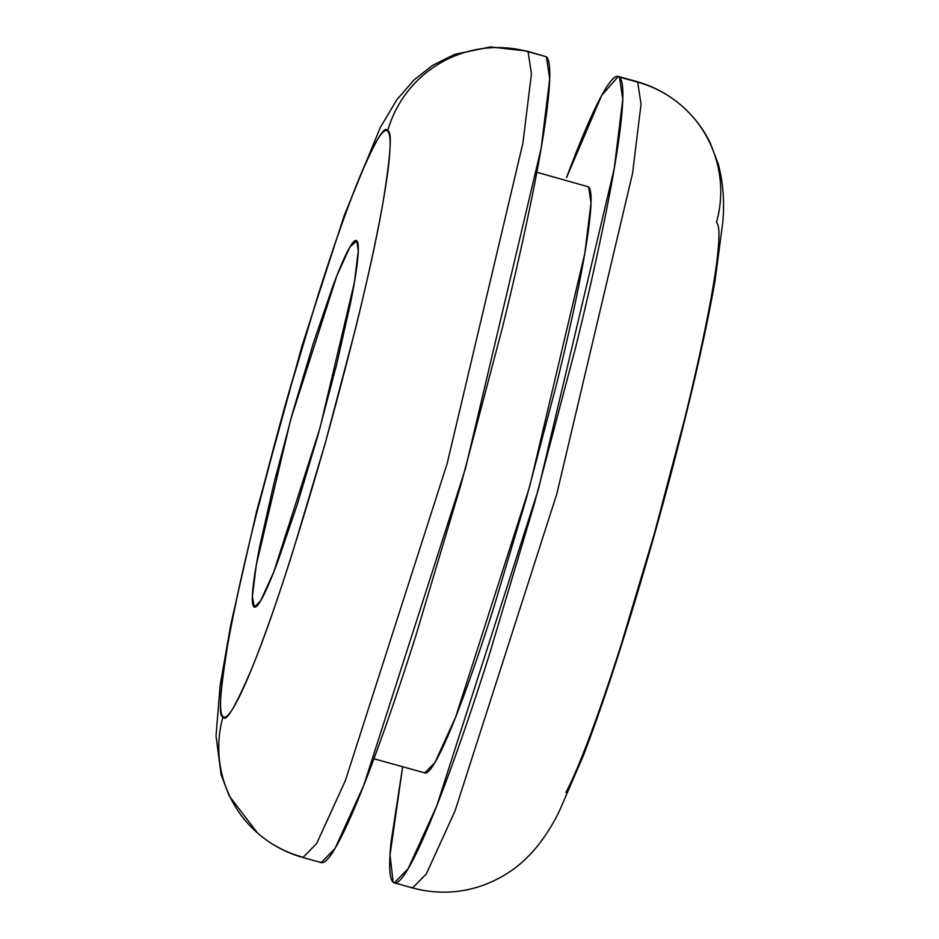 <?xml version="1.0" encoding="UTF-8"?>
<svg xmlns="http://www.w3.org/2000/svg" width="939" height="939" viewBox="0 0 939 939"><rect width="100%" height="100%" fill="white"/><g stroke="black" fill="none" stroke-linecap="round" stroke-linejoin="round"><path stroke-width="1.41" d="M683.263 107.175A114.135 113.678 131.2 0 0 637.71 82.151L619.447 77.08C615.738 73.829 609.294 80.918 600.127 98.349C590.948 115.779 579.75 142.212 566.51 177.671L601.735 95.344L618.285 76.435L619.447 77.08L622.78 99.229L614.27 168.386L538.517 488.926L436.764 805.885L408.089 868.786L394.286 882.871L393.124 882.226L390.014 855.077L402.655 766.74L391.035 842.213C388.711 865.641 389.415 878.974 393.124 882.226C396.833 885.477 403.277 878.388 412.444 860.957C421.611 843.527 432.82 817.094 446.048 781.635C459.288 746.188 473.538 704.426 488.832 656.349L534.256 504.149L575.431 348.228C587.873 297.663 598.096 252.356 606.078 212.308C614.071 172.26 619.224 140.521 621.536 117.093C623.848 93.665 623.156 80.32 619.447 77.08L637.71 82.151A114.135 113.678 -48.8 0 1 716.469 222.39C719.168 224.75 719.673 234.457 717.983 251.499C716.304 268.531 712.56 291.618 706.75 320.739C700.94 349.871 693.51 382.819 684.461 419.592L654.518 532.988L621.477 643.673C610.362 678.639 599.986 709.015 590.361 734.803C580.736 760.578 572.59 779.816 565.924 792.493M373.933 758.771L424.827 772.903L434.874 762.656L455.72 716.915L529.725 486.39L584.821 253.284L591.007 202.977L588.577 186.873L536.838 172.26M526.932 51.058L546.369 56.774L526.932 51.058L490.416 46.95L454.699 54.321L432.609 65.378L414.04 79.921L396.88 99.687L380.248 127.551L344.19 215.653L301.9 346.291L256.711 510.922L230.947 623.825L220.125 685.411L216.04 736.023L221.135 774.675L229.128 795.803L257.45 832.928C270.749 844.513 285.902 852.706 302.933 857.507L316.748 843.41L345.411 780.509L447.164 463.549L522.929 143.021L531.427 73.852L528.094 51.704L526.932 51.058M223.024 716.621C218.388 717.431 219.808 694.344 227.273 647.37C236.628 592.204 255.866 511.755 284.975 406.012C315.058 301.137 339.718 225.442 358.956 178.915C375.623 140.005 385.178 124.042 387.619 131.049A114.135 113.678 -48.8 0 1 528.094 51.704A114.135 113.678 131.2 0 0 387.619 131.049C390.319 133.408 390.824 143.115 389.145 160.158C387.455 177.201 383.711 200.277 377.901 229.398C372.09 258.53 364.661 291.477 355.611 328.251L325.669 441.647L292.628 552.332C281.512 587.298 271.136 617.674 261.512 643.461C251.887 669.249 243.741 688.475 237.074 701.151C230.407 713.828 225.724 718.981 223.024 716.621C220.325 714.25 219.82 704.555 221.498 687.512C223.189 670.469 226.933 647.394 232.743 618.261C238.553 589.14 245.983 556.193 255.032 519.42L284.975 406.012L318.016 295.327C329.131 260.361 339.507 229.985 349.132 204.209C358.757 178.422 366.903 159.196 373.569 146.519C380.236 133.843 384.92 128.69 387.619 131.049C392.256 130.239 390.835 153.327 383.37 200.3C374.015 255.467 354.778 335.916 325.669 441.647C295.574 546.533 270.925 622.228 251.687 668.744C235.02 707.666 225.466 723.617 223.024 716.621A114.135 113.678 131.2 0 0 256.218 831.837A114.135 113.678 -48.8 0 1 223.024 716.621M301.783 856.861A114.135 113.678 -48.8 0 1 256.218 831.837M356.761 240.842L358.275 250.913L354.402 282.346L319.976 428.043L273.719 572.121L260.69 600.714L254.41 607.11L252.368 596.758L256.241 565.313L290.667 419.616L336.925 275.55L349.954 246.957L356.761 240.842C355.071 239.363 352.148 242.591 347.97 250.513C343.803 258.436 338.721 270.455 332.699 286.571L313.25 343.521L292.604 412.702L273.883 483.573L259.962 545.348C256.324 563.553 253.988 577.978 252.931 588.636C251.887 599.282 252.204 605.35 253.882 606.817C255.572 608.296 258.495 605.08 262.662 597.157C266.84 589.234 271.923 577.215 277.944 561.099L297.381 504.149L318.039 434.968L336.749 364.097L350.681 302.311C354.32 284.106 356.656 269.681 357.712 259.035C358.757 248.389 358.44 242.321 356.761 240.842M618.285 76.435L636.548 81.505C653.579 86.306 668.744 94.487 682.043 106.072C694.167 116.87 703.581 129.206 710.295 143.068L718.312 164.172C723.112 182.307 724.615 201.556 722.83 221.933L715.013 280.925C709.332 313.309 701.316 351.174 690.975 394.521C670.082 481.461 646.185 567.273 619.294 651.971C606.571 691.832 594.587 726.375 583.365 755.637L558.811 812.294C548.928 831.942 537.624 847.706 524.913 859.596C514.149 869.972 500.863 878.305 485.052 884.585C461.436 893.4 437.269 894.527 412.55 887.942L426.365 873.857L455.028 810.956L556.78 493.996L632.534 173.469L641.044 104.299L637.71 82.151L641.044 104.299L632.534 173.469L556.78 493.996L455.028 810.956L426.365 873.857L412.55 887.942L411.388 887.308M546.369 56.774L528.094 51.704L531.427 73.852L522.929 143.021L447.164 463.549L345.411 780.509L316.748 843.41L302.933 857.507L321.208 862.577L335.012 848.492L363.686 785.579L465.439 468.62L541.193 148.092L549.702 78.923L546.369 56.774C550.078 60.026 550.77 73.371 548.458 96.799C546.146 120.227 540.993 151.965 533 192.014C525.018 232.062 514.807 277.369 502.353 327.922L461.178 483.855L415.754 636.043C400.46 684.12 386.211 725.894 372.971 761.341C359.743 796.788 348.533 823.233 339.366 840.663C330.199 858.093 323.755 865.183 320.046 861.932M423.982 772.433C426.682 774.792 431.365 769.64 438.032 756.963C444.71 744.287 452.856 725.061 462.481 699.273C472.106 673.498 482.47 643.121 493.585 608.155L526.626 497.47L556.581 384.074C565.63 347.301 573.06 314.342 578.858 285.221C584.668 256.101 588.424 233.013 590.103 215.97C591.781 198.939 591.277 189.232 588.577 186.873M394.286 882.871L412.55 887.942"/></g></svg>
